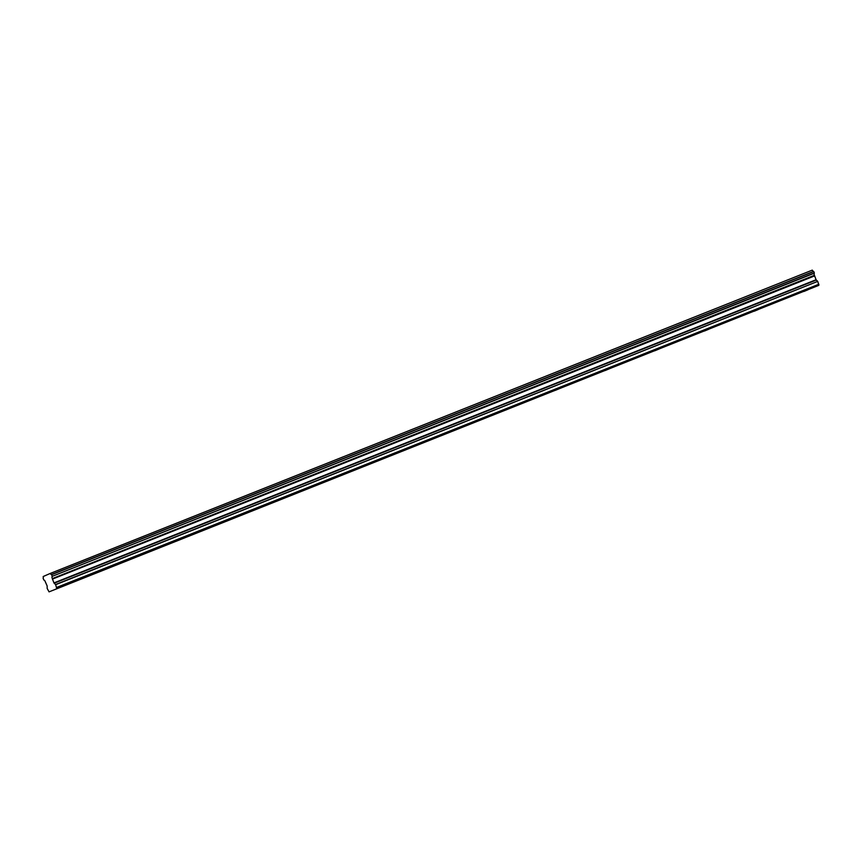 <?xml version="1.0" encoding="UTF-8"?>
<svg xmlns="http://www.w3.org/2000/svg" width="862" height="862" viewBox="0 0 862 862"><rect width="100%" height="100%" fill="white"/><g stroke="black" fill="none" stroke-linecap="round" stroke-linejoin="round"><path stroke-width="1.29" d="M62.441 586.332L58.368 588.024L62.441 586.332M808.017 289.761L803.944 291.453L808.017 289.761M758.312 309.533L754.239 311.225L758.312 309.533M708.607 329.306L704.534 330.997L708.607 329.306M658.902 349.078L654.829 350.769L658.902 349.078M609.197 368.85L605.124 370.541L609.197 368.85M559.492 388.622L555.419 390.314L559.492 388.622M509.787 408.383L505.714 410.075L509.787 408.383M460.082 428.155L456.009 429.847L460.082 428.155M410.377 447.928L406.304 449.619L410.377 447.928M360.672 467.7L356.599 469.391L360.672 467.7M310.966 487.472L306.894 489.163L310.966 487.472M261.261 507.244L257.188 508.936L261.261 507.244M211.556 527.016L207.483 528.708L211.556 527.016M161.851 546.788L157.778 548.48L161.851 546.788M112.146 566.56L108.073 568.252L112.146 566.56M52.183 576.139L51.612 574.717L813.75 271.552L814.331 272.974L52.194 576.355L814.331 273.189A1.81 0.84 -111.7 0 0 814.364 275.118A1.81 0.84 -111.7 0 0 814.439 275.28L52.323 578.607L814.439 275.28M52.194 576.355A1.81 0.84 -111.7 0 0 52.226 578.283A1.81 0.84 -111.7 0 0 52.291 578.445M49.059 591.86L818.857 285.344L49.059 591.86L47.162 588.412L47.13 585.891L45.201 581.548A1.81 0.84 -111.7 0 0 43.822 580.007L43.1 578.219A1.81 0.84 -111.7 0 0 43.154 576.538L50.265 573.435A1.81 0.84 -111.7 0 0 51.461 574.566L51.612 574.717M52.323 578.607L53.94 582.917L55.664 584.695L56.709 588.509M814.471 275.441L816.077 279.751L817.704 281.389L55.567 584.544M55.664 584.695L817.704 281.389M817.801 281.54L818.857 285.344M50.265 573.435L812.263 270.14M812.403 270.269A1.81 0.84 -111.7 0 0 813.609 271.401L51.461 574.566M56.752 587.399L818.9 284.234M54.134 583.218L816.282 280.053M816.077 279.751L53.94 582.917M52.388 579.113L814.536 275.948M52.323 578.758L814.461 275.592"/></g></svg>
